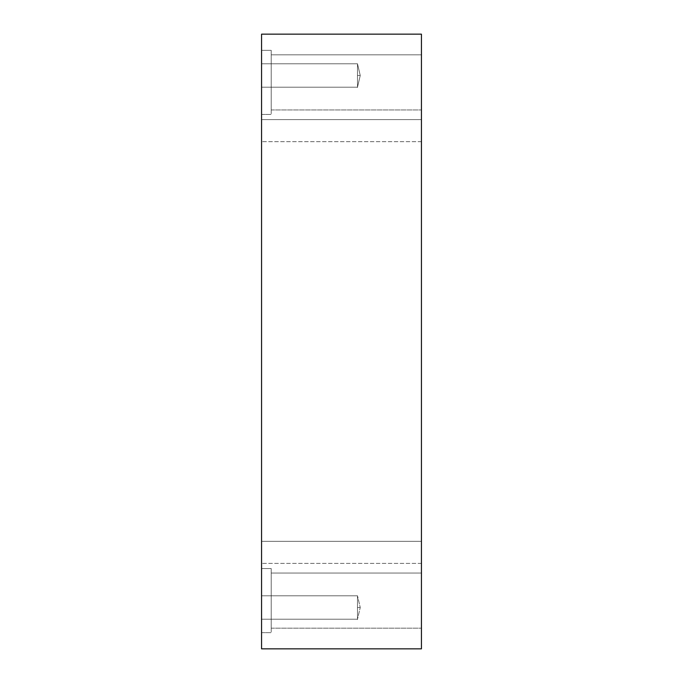 <?xml version="1.0" encoding="UTF-8"?>
<svg xmlns="http://www.w3.org/2000/svg" width="683" height="683" viewBox="0 0 683 683"><rect width="100%" height="100%" fill="white"/><g stroke="black" fill="none" stroke-linecap="round" stroke-linejoin="round"><path stroke-width="0.51" stroke-dasharray="3.42 2.56" d="M357.491 595.789L357.491 619.216L357.491 607.503L360.248 607.503L357.491 607.503L357.491 595.789L357.491 619.216L357.491 595.789L261.563 595.789L261.563 613.36C261.563 620.838 261.563 620.838 261.563 613.36L261.563 595.789L261.563 613.36C261.563 620.838 261.563 620.838 261.563 613.36L261.563 595.789L357.491 595.789L357.491 619.216L357.491 607.503L360.248 607.503L357.491 607.503L357.491 595.789L357.491 619.216L357.491 595.789L261.563 595.789L261.563 613.36C261.563 620.838 261.563 620.838 261.563 613.36L261.563 595.789L261.563 613.36C261.563 620.838 261.563 620.838 261.563 613.36L261.563 595.789L357.491 595.789L357.491 607.503C357.491 623.656 357.491 623.656 357.491 607.503L360.248 607.503L357.491 607.503L357.491 595.789L357.491 619.216L357.491 595.789L261.563 595.789L261.563 613.36C261.563 620.838 261.563 620.838 261.563 613.36L261.563 595.789L261.563 613.36C261.563 620.838 261.563 620.838 261.563 613.36L261.563 595.789L357.491 595.789L357.491 607.503C357.491 623.656 357.491 623.656 357.491 607.503L360.248 607.503L357.491 607.503L357.491 595.789L357.491 619.216L357.491 595.789L261.563 595.789L261.563 613.36C261.563 620.838 261.563 620.838 261.563 613.36L261.563 595.789L261.563 613.36C261.563 620.838 261.563 620.838 261.563 613.36L261.563 595.789L357.491 595.789L360.248 607.503L357.491 619.216L360.248 607.503L357.491 595.789L360.248 607.503L357.491 619.216L360.248 607.503L357.491 595.789M357.491 63.784L357.491 87.211L357.491 75.497L360.248 75.497L357.491 75.497L357.491 63.784L261.563 63.784L261.563 81.354C261.563 88.833 261.563 88.833 261.563 81.354L261.563 63.784L261.563 81.354C261.563 88.833 261.563 88.833 261.563 81.354L261.563 63.784L357.491 63.784L357.491 87.211L357.491 63.784L357.491 87.211L357.491 75.497L360.248 75.497L357.491 75.497L357.491 63.784L261.563 63.784L261.563 81.354C261.563 88.833 261.563 88.833 261.563 81.354L261.563 63.784L261.563 81.354C261.563 88.833 261.563 88.833 261.563 81.354L261.563 63.784L357.491 63.784L357.491 75.497C357.491 91.65 357.491 91.65 357.491 75.497L360.248 75.497L357.491 75.497L357.491 63.784L261.563 63.784L261.563 81.354C261.563 88.833 261.563 88.833 261.563 81.354L261.563 63.784L261.563 81.354C261.563 88.833 261.563 88.833 261.563 81.354L261.563 63.784L357.491 63.784L357.491 87.211L357.491 63.784L261.563 63.784L261.563 81.354C261.563 88.833 261.563 88.833 261.563 81.354L261.563 63.784L261.563 81.354C261.563 88.833 261.563 88.833 261.563 81.354L261.563 63.784L261.563 81.354C261.563 88.833 261.563 88.833 261.563 81.354L261.563 63.784L261.563 81.354C261.563 88.833 261.563 88.833 261.563 81.354L261.563 63.784L261.563 81.354C261.563 88.833 261.563 88.833 261.563 81.354L261.563 63.784L261.563 81.354C261.563 88.833 261.563 88.833 261.563 81.354L261.563 63.784L357.491 63.784L357.491 75.497C357.491 91.65 357.491 91.65 357.491 75.497L360.248 75.497L357.491 75.497L357.491 63.784L360.248 75.497L357.491 87.211L261.563 87.211L357.491 87.211L360.248 75.497L357.491 63.784L360.248 75.497L357.491 87.211L261.563 87.211L357.491 87.211L360.248 75.497L357.491 63.784M421.437 119.602L421.437 136.139C421.437 143.174 421.437 143.174 421.437 136.139L421.437 119.602L421.437 136.139C421.437 143.174 421.437 143.174 421.437 136.139L421.437 119.602L261.563 119.602L261.563 136.139C261.563 143.174 261.563 143.174 261.563 136.139L261.563 119.602L261.563 136.139C261.563 143.174 261.563 143.174 261.563 136.139L261.563 119.602L421.437 119.602L421.437 136.139C421.437 143.174 421.437 143.174 421.437 136.139L421.437 119.602L421.437 136.139C421.437 143.174 421.437 143.174 421.437 136.139L421.437 119.602L261.563 119.602L261.563 136.139C261.563 143.174 261.563 143.174 261.563 136.139L261.563 119.602L261.563 136.139C261.563 143.174 261.563 143.174 261.563 136.139L261.563 119.602L421.437 119.602L421.437 136.139C421.437 143.174 421.437 143.174 421.437 136.139L421.437 119.602L421.437 136.139C421.437 143.174 421.437 143.174 421.437 136.139L421.437 119.602M261.563 50.346L261.563 98.412C261.563 118.859 261.563 118.859 261.563 98.412L261.563 50.346L261.563 98.412C261.563 118.859 261.563 118.859 261.563 98.412L261.563 50.346L271.211 50.346L271.211 98.412C271.211 118.859 271.211 118.859 271.211 98.412L271.211 50.346L271.211 98.412C271.211 118.859 271.211 118.859 271.211 98.412L271.211 50.346L261.563 50.346L261.563 98.412C261.563 118.859 261.563 118.859 261.563 98.412L261.563 50.346L261.563 98.412C261.563 118.859 261.563 118.859 261.563 98.412L261.563 50.346L271.211 50.346L271.211 98.412C271.211 118.859 271.211 118.859 271.211 98.412L271.211 50.346L271.211 98.412C271.211 118.859 271.211 118.859 271.211 98.412L271.211 50.346L271.211 98.412C271.211 118.859 271.211 118.859 271.211 98.412L271.211 50.346L261.563 50.346L261.563 98.412C261.563 118.859 261.563 118.859 261.563 98.412L261.563 50.346L261.563 98.412C261.563 118.859 261.563 118.859 261.563 98.412L261.563 50.346M271.211 54.828L271.211 96.175C271.211 113.754 271.211 113.754 271.211 96.175L271.211 54.828L271.211 96.175C271.211 113.754 271.211 113.754 271.211 96.175L271.211 54.828L271.211 96.175C271.211 113.754 271.211 113.754 271.211 96.175L271.211 54.828L421.437 54.828L421.437 96.175C421.437 113.754 421.437 113.754 421.437 96.175L421.437 54.828L421.437 96.175C421.437 113.754 421.437 113.754 421.437 96.175L421.437 54.828L271.211 54.828L271.211 96.175C271.211 113.754 271.211 113.754 271.211 96.175L271.211 54.828L271.211 96.175C271.211 113.754 271.211 113.754 271.211 96.175L271.211 54.828L271.211 96.175C271.211 113.754 271.211 113.754 271.211 96.175L271.211 54.828L421.437 54.828L421.437 96.175C421.437 113.754 421.437 113.754 421.437 96.175L421.437 54.828L421.437 96.175C421.437 113.754 421.437 113.754 421.437 96.175L421.437 54.828L271.211 54.828M271.211 50.346L271.211 98.412C271.211 118.859 271.211 118.859 271.211 98.412L271.211 50.346M421.437 541.346L421.437 557.883C421.437 564.918 421.437 564.918 421.437 557.883L421.437 541.346L421.437 557.883C421.437 564.918 421.437 564.918 421.437 557.883L421.437 541.346L261.563 541.346L261.563 557.883C261.563 564.918 261.563 564.918 261.563 557.883L261.563 541.346L261.563 557.883C261.563 564.918 261.563 564.918 261.563 557.883L261.563 541.346L421.437 541.346L421.437 557.883C421.437 564.918 421.437 564.918 421.437 557.883L421.437 541.346L421.437 557.883C421.437 564.918 421.437 564.918 421.437 557.883L421.437 541.346L261.563 541.346L261.563 557.883C261.563 564.918 261.563 564.918 261.563 557.883L261.563 541.346L261.563 557.883C261.563 564.918 261.563 564.918 261.563 557.883L261.563 541.346L421.437 541.346L421.437 557.883C421.437 564.918 421.437 564.918 421.437 557.883L421.437 541.346L421.437 557.883C421.437 564.918 421.437 564.918 421.437 557.883L421.437 541.346M261.563 568.563L261.563 616.629C261.563 637.077 261.563 637.077 261.563 616.629L261.563 568.563L261.563 616.629C261.563 637.077 261.563 637.077 261.563 616.629L261.563 568.563L271.211 568.563L271.211 616.629C271.211 637.077 271.211 637.077 271.211 616.629L271.211 568.563L271.211 616.629C271.211 637.077 271.211 637.077 271.211 616.629L271.211 568.563L261.563 568.563L261.563 616.629C261.563 637.077 261.563 637.077 261.563 616.629L261.563 568.563L261.563 616.629C261.563 637.077 261.563 637.077 261.563 616.629L261.563 568.563L271.211 568.563L271.211 616.629C271.211 637.077 271.211 637.077 271.211 616.629L271.211 568.563L271.211 616.629C271.211 637.077 271.211 637.077 271.211 616.629L271.211 568.563L271.211 616.629C271.211 637.077 271.211 637.077 271.211 616.629L271.211 568.563L261.563 568.563L261.563 616.629C261.563 637.077 261.563 637.077 261.563 616.629L261.563 568.563L261.563 616.629C261.563 637.077 261.563 637.077 261.563 616.629L261.563 568.563M271.211 573.046L271.211 614.393C271.211 631.98 271.211 631.98 271.211 614.393L271.211 573.046L271.211 614.393C271.211 631.98 271.211 631.98 271.211 614.393L271.211 573.046L271.211 614.393C271.211 631.98 271.211 631.98 271.211 614.393L271.211 573.046L421.437 573.046L421.437 614.393C421.437 631.98 421.437 631.98 421.437 614.393L421.437 573.046L421.437 614.393C421.437 631.98 421.437 631.98 421.437 614.393L421.437 573.046L271.211 573.046L271.211 614.393C271.211 631.98 271.211 631.98 271.211 614.393L271.211 573.046L271.211 614.393C271.211 631.98 271.211 631.98 271.211 614.393L271.211 573.046L271.211 614.393C271.211 631.98 271.211 631.98 271.211 614.393L271.211 573.046L421.437 573.046L421.437 614.393C421.437 631.98 421.437 631.98 421.437 614.393L421.437 573.046L421.437 614.393C421.437 631.98 421.437 631.98 421.437 614.393L421.437 573.046L271.211 573.046M271.211 568.563L271.211 616.629C271.211 637.077 271.211 637.077 271.211 616.629L271.211 568.563M261.563 648.85L421.437 648.85L261.563 648.85L261.563 34.15L421.437 34.15L261.563 34.15L261.563 648.85M421.437 34.15L421.437 648.85L421.437 34.15M421.437 573.046L421.437 614.393C421.437 631.98 421.437 631.98 421.437 614.393L421.437 573.046L421.437 614.393C421.437 631.98 421.437 631.98 421.437 614.393L421.437 573.046M421.437 54.828L421.437 96.175C421.437 113.754 421.437 113.754 421.437 96.175L421.437 54.828L421.437 96.175C421.437 113.754 421.437 113.754 421.437 96.175L421.437 54.828M261.563 595.789L261.563 613.36C261.563 620.838 261.563 620.838 261.563 613.36L261.563 595.789L261.563 613.36C261.563 620.838 261.563 620.838 261.563 613.36L261.563 595.789L261.563 613.36C261.563 620.838 261.563 620.838 261.563 613.36L261.563 595.789L261.563 613.36C261.563 620.838 261.563 620.838 261.563 613.36L261.563 595.789M261.563 541.346L261.563 557.883C261.563 564.918 261.563 564.918 261.563 557.883L261.563 541.346L261.563 557.883C261.563 564.918 261.563 564.918 261.563 557.883L261.563 541.346M261.563 119.602L261.563 136.139C261.563 143.174 261.563 143.174 261.563 136.139L261.563 119.602L261.563 136.139C261.563 143.174 261.563 143.174 261.563 136.139L261.563 119.602M261.563 619.216L357.491 619.216L261.563 619.216M421.437 141.654L261.563 141.654L421.437 141.654M261.563 114.437L271.211 114.437L261.563 114.437M271.211 109.954L421.437 109.954L271.211 109.954M421.437 563.398L261.563 563.398L421.437 563.398M261.563 632.654L271.211 632.654L261.563 632.654M271.211 628.172L421.437 628.172L271.211 628.172"/><path stroke-width="1.02" d="M421.437 648.85L261.563 648.85L421.437 648.85L421.437 34.15L421.437 648.85M261.563 34.15L421.437 34.15L261.563 34.15L261.563 648.85L261.563 34.15"/></g></svg>
